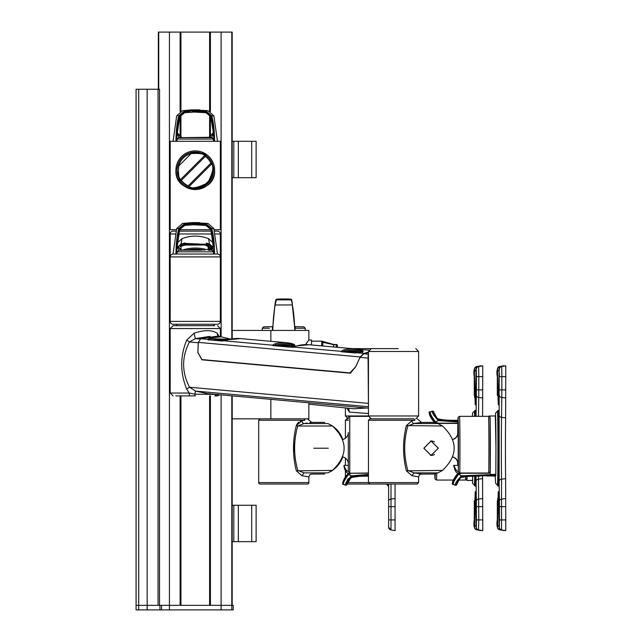 <?xml version="1.0" encoding="UTF-8"?>
<svg xmlns="http://www.w3.org/2000/svg" width="642" height="642" viewBox="0 0 642 642"><rect width="100%" height="100%" fill="white"/><g stroke="black" fill="none" stroke-linecap="round" stroke-linejoin="round"><path stroke-width="0.96" d="M161.174 609.9L136.072 609.9L136.072 89.246L159.553 89.246L159.521 605.35L159.553 89.246M161.174 605.35L136.072 605.35L138.712 605.35L138.712 89.246M161.543 605.35L161.543 609.9L233.239 609.9L233.239 605.35L161.543 605.35L169.424 605.35L169.424 32.1L158.357 32.1L158.357 89.246L158.365 32.1M232.171 141.288L256.126 141.288L256.126 177.69L232.171 177.69M232.171 505.262L256.126 505.262L256.126 541.655L232.171 541.655M232.179 32.1L232.179 338.896L232.179 32.1L209.597 32.1L209.597 111.13M232.179 605.35L232.179 395.857L232.171 605.35L210.415 605.35L210.415 395.905M209.597 605.35L209.597 395.905M209.597 137.364L209.597 114.477M180.94 111.13L180.94 32.1L209.597 32.1M180.94 605.35L180.94 395.905M180.94 137.364L180.94 114.477M180.94 32.1L169.424 32.1M180.121 395.905L180.121 605.35L169.424 605.35L169.424 609.9M147.146 609.9L147.146 605.35L158.052 605.35L158.052 89.246M147.146 89.246L147.146 605.35L138.712 605.35L138.712 609.9M372.143 348.622L390.545 348.622M368.452 413.528L349.409 412.1L346.857 408.063M351.888 348.622L371.646 348.622M388.619 418.833L387.664 418.833L388.619 418.833M348.325 418.833L346.84 418.833L345.404 420.269L345.404 438.269M308.842 404.179L353.951 408.785L366.654 407.999M349.409 412.1L348.622 408.24M368.797 350.115L359.705 349.609M347.186 484.036L386.195 484.036L347.186 484.036M387.664 484.036L388.619 484.036L387.664 484.036L387.664 485.216L388.619 486.564L388.619 498.682M457.842 423.166L436.929 423.166M472.681 476.203A32.236 0.433 90 0 1 472.464 480.449L466.878 480.449A32.236 0.433 90 0 1 466.758 479.205M467.087 476.468A32.236 0.433 90 0 1 466.878 480.449M433.382 411.699L433.559 411.699C432.909 412.822 434.618 415.51 438.687 419.748L457.89 421.08M457.866 421.987L438.382 420.598C433.719 415.679 431.721 412.549 432.379 411.193L430.381 412.012A0.907 0.907 -118.6 0 0 430.292 412.052C428.599 412.621 430.116 416.128 434.827 422.572C430.91 417.533 429.257 414.411 429.883 413.191L429.707 413.191C428.904 414.395 430.461 417.517 434.385 422.564C429.217 414.443 427.821 410.928 430.196 412.012L430.381 412.012C429.771 413.127 431.432 416.401 435.364 421.826L434.875 422.516M433.559 411.699A0.907 0.907 56.7 0 0 432.379 411.193L430.204 412.012A0.907 0.907 72 0 0 429.707 413.191M438.173 423.166L435.364 421.826L438.382 420.598L438.687 419.748M475.682 476.163L475.249 486.138M474.318 519.811L474.366 523.037L474.318 519.811M474.558 501.908L474.607 505.134L474.558 501.908M476.011 501.972L476.051 505.198L476.011 501.972M476.252 519.892L476.292 523.118L476.252 519.892M476.011 394.501L476.051 397.727L476.011 394.501M476.252 376.597L476.292 379.823L476.252 376.597M474.566 394.437L474.607 397.663L474.566 394.437M474.326 376.517L474.366 379.743L474.326 376.517M482.888 519.9L478.796 519.9L478.483 529.915L482.744 530.645L482.575 478.643A42.99 0.578 90 0 1 482.535 475.706M476.966 529.128L476.733 529.843L481.018 530.364M474.302 395.392A2.865 2.022 179.2 0 0 474.302 395.424L474.366 369.319A2.865 2.865 -87.6 0 1 476.733 366.494L481.027 366.117M474.366 369.319L474.887 391.532C475.184 409.291 475.473 409.307 475.77 391.572L476.115 369.391A2.865 2.865 -87.6 0 1 478.483 366.566L482.744 365.852L482.591 416.361M475.249 410.278L475.618 416.361M176.373 229.684L170.194 229.684L170.194 141.288L220.342 141.288L220.342 229.684L214.163 229.684M210.849 229.684L179.688 229.684M176.333 166.278L175.932 170.218C174.375 195.056 216.105 195.136 214.605 170.218L214.195 166.278M214.605 170.218A19.332 19.332 0 0 1 195.272 189.55A19.332 19.332 0 0 1 175.932 170.218A19.332 19.332 0 0 1 195.272 150.878A19.332 19.332 0 0 1 214.605 170.218M213.465 170.218A18.201 18.201 0 0 1 187.801 186.814A18.201 18.201 0 0 1 190.835 152.563A18.201 18.201 0 0 1 205.97 155.5A1.091 1.091 0 0 0 204.557 155.605C203.65 153.711 199.164 153.053 191.099 153.623A17.109 17.109 0 0 0 178.677 166.045C178.107 174.142 178.773 178.628 180.659 179.503L204.557 155.605L205.328 156.383L181.437 180.274L180.659 179.503A1.091 1.091 0 0 0 180.554 180.916C179.399 180.538 178.235 176.975 177.072 170.218L177.617 165.78A18.201 18.201 0 0 1 190.835 152.563C199.831 152.347 204.878 153.326 205.97 155.5L205.328 156.383A17.109 17.109 0 0 1 210.865 163.196L211.868 162.747A18.201 18.201 0 0 1 213.465 170.218L209.525 181.525L206.58 184.471C196.845 188.748 190.586 189.526 187.801 186.814A18.201 18.201 0 0 1 180.554 180.916L181.437 180.274A17.109 17.109 0 0 0 188.25 185.819L187.801 186.814A1.091 1.091 0 0 0 189.021 186.589C191.565 188.884 197.206 187.921 205.97 183.684L208.738 180.916C212.975 172.16 213.938 166.511 211.643 163.967L189.021 186.589L188.25 185.819L210.865 163.196L211.643 163.967A1.091 1.091 0 0 0 211.868 162.747L213.465 170.218M190.835 152.563L191.099 153.623L178.677 166.045L177.617 165.78M205.97 155.5A18.201 18.201 0 0 1 211.868 162.747A18.201 18.201 0 0 0 205.97 155.5A1.091 1.091 0 0 0 204.557 155.605M213.473 141.288L213.481 139.065L177.056 139.065L177.064 141.288M217.477 141.288L213.834 115.785L208.008 110.705L194.197 109.83L205.633 110.705L211.716 115.785C213.609 122.67 214.556 131.177 214.556 141.288M208.008 110.705L205.633 110.705L205.544 111.283L195.32 110.649L195.32 110.071M176.43 130.085L175.98 141.288C175.98 131.177 176.927 122.67 178.821 115.785L184.904 110.705L192.56 109.814M193.844 110.544L194.197 109.83L193.844 110.544M214.476 135.518L214.115 130.133M176.349 141.288L179.19 115.841L184.992 111.283L185.955 111.17L185.875 110.593L182.529 110.705L176.702 115.785L173.059 141.288M184.992 111.283L184.84 110.713M176.702 141.288L176.694 139.065L178.869 137.26L176.727 132.974L179.174 116.491L184.567 111.732L185.955 111.564L186.036 112.406L184.663 112.575L179.744 116.692L184.679 112.703L195.272 111.989M199.413 109.862L194.181 109.83L192.399 110.657L192.399 111.981L195.369 111.042L195.369 111.893L192.504 111.965L205.857 112.703L210.793 116.692L213.385 133.03L209.035 137.605L211.716 137.669L211.724 137.26L213.85 139.065L211.716 137.669L178.821 137.669L176.694 139.065M213.85 139.065L213.834 141.288M205.544 111.283L211.346 115.841L214.187 141.288M192.399 110.657L205.97 111.732L211.362 116.491L213.81 132.974L211.667 137.26L178.877 137.669L178.813 137.26M188.756 110.127A0.714 0.714 50.6 0 1 189.526 110.833L192.351 110.544L191.974 109.83L182.529 110.705M211.659 137.669L211.724 137.26M213.184 132.838L208.835 137.42M181.702 137.42L177.352 132.838L179.744 116.692M192.407 110.544L192.367 112.069L185.955 111.564L189.526 110.833L189.534 111.467A0.714 0.714 102.6 0 1 188.868 112.19L186.036 112.406M179.174 116.491L179.6 116.651L177.352 132.838M178.877 137.669L178.869 137.26L181.501 137.605L176.727 132.974M211.362 116.491L210.937 116.651L213.385 133.03L213.81 132.974M195.369 111.893L205.873 112.575L210.793 116.692M192.423 112.069L188.868 112.19M181.846 245.982A1.091 1.091 180 0 0 180.258 245.18L185.241 243.358L209.605 244.626L213.144 248.277M177.481 247.804L181.012 244.145L209.605 244.145L213.144 247.804M210.72 249.12L208.762 247.082L211.274 249.457M182.103 250.163L185.241 249.24A42.99 42.95 -0 0 1 205.151 249.184L208.128 249.882L208.128 245.95L205.151 245.019A42.99 42.95 180 0 0 185.241 245.075L180.258 246.448L180.258 245.18M208.819 246.592L211.033 248.767L212.077 248.767M212.277 248.767L209.244 245.284L185.498 244.04L181.855 246.151M212.101 248.245L212.542 248.149M209.244 245.284L209.605 244.145M185.498 245.011L185.241 243.358M182.328 245.589A1.091 0.963 -113.9 0 0 181.012 244.738L181.012 244.145M185.241 249.24L185.442 250.131M205.151 249.184L204.934 250.131M181.148 246.183A1.091 0.947 74.6 0 0 181.084 246.199L181.084 246.199A1.091 0.947 74.6 0 0 181.012 246.223L181.012 250.123M208.128 245.95A1.091 1.091 -0 0 1 208.891 246.985L205.151 245.019L185.241 245.075L180.635 246.343M217.477 324.258L173.059 324.258A2.865 2.865 0 0 1 170.194 321.393L220.342 321.393A2.865 2.865 0 0 1 217.477 324.258M175.298 233.985L170.194 233.985L170.194 256.912A2.865 2.865 0 0 1 173.059 254.047L217.477 254.047A2.865 2.865 0 0 1 220.342 256.912L220.342 233.985A2.865 2.865 0 0 0 217.477 231.12L214.548 231.12M170.194 233.985A2.865 2.865 0 0 1 173.059 231.12L175.988 231.12M179.367 231.12L211.17 231.12M213.473 254.047L213.481 251.816L211.724 250.011L213.85 251.825L213.834 254.047L173.059 254.047L176.702 228.536L182.529 223.456L192.56 222.565M220.342 321.393L220.342 256.912L170.194 256.912L170.194 321.393M177.593 242.58L182.055 238.647C190.851 235.253 199.662 235.253 208.481 238.647L212.943 242.58M213.104 247.379L209.565 244.032L206.339 243.117M208.481 238.647L209.565 244.129M185.024 242.925L180.972 244.161M182.055 238.647L180.98 244.032L177.441 247.379M213.85 251.825L177.056 251.816L177.064 254.047M194.197 222.581L195.272 222.822L194.197 222.581L193.844 223.296L194.189 222.581M176.43 242.837L175.98 254.031C175.98 243.928 176.927 235.429 178.821 228.536L184.904 223.456L185.875 223.344L182.529 223.456M176.349 254.047L179.19 228.592L184.992 224.034L185.955 223.922L185.875 223.344L191.966 222.581L192.367 224.82L189.534 224.218L189.526 223.585L192.407 223.296M213.834 254.047L211.346 228.592L205.544 224.034L195.32 223.408L195.32 222.822L208.008 223.456L191.966 222.581M201.917 250.131L196.588 250.203M197.961 250.195L199.999 250.179M200.898 250.163L201.524 250.147M192.76 250.203L181.702 250.171L177.16 245.782L179.6 229.411L184.663 225.326L192.423 224.82L184.679 225.454L179.744 229.443L177.352 245.589M189.639 250.163L191.509 250.195M208.008 223.456L213.834 228.536L217.477 254.047L214.556 254.047C214.556 243.928 213.609 235.421 211.716 228.536L205.633 223.456L205.544 224.034M214.524 249.545L214.131 243.029M176.702 254.047L176.694 251.825L178.821 250.42L176.694 251.825M202.037 250.107L181.702 250.171M208.835 250.171L213.184 245.589L210.793 229.443L205.857 225.454L192.504 224.716L195.369 224.644L195.369 223.793L205.97 224.483L211.362 229.242L213.81 245.725L211.724 250.011M192.399 223.408L192.399 224.732L195.369 223.793L192.399 223.408L194.181 222.581L199.413 222.622M178.813 250.011L176.727 245.725L179.174 229.242L184.567 224.483L185.955 224.315L186.036 225.157M184.992 224.034L184.904 223.456M178.877 250.42L178.869 250.011L181.501 250.364L176.727 245.725M211.659 250.42L211.667 250.011L209.035 250.364L213.81 245.725M213.184 245.589L210.937 229.411L211.362 229.242M195.369 224.644L205.873 225.326L210.793 229.443M179.174 229.242L179.744 229.443M188.756 222.886A0.714 0.714 50.6 0 1 189.526 223.585L185.955 224.315L189.534 224.218A0.714 0.714 102.6 0 1 188.868 224.941M195.272 224.748L192.423 224.82M209.019 339.851A1.091 0.955 95.1 0 0 208.008 339.754L207.398 339.313L209.613 337.933L221.177 336.849L230.927 339.12M350.997 372.994L201.877 359.576L197.897 352.442L198.33 342.379L200.769 338.719L215.792 336.368L221.177 336.849L231.184 339.209M362.529 351.728A1.091 0.409 75.7 0 1 362.586 351.696L355.483 353.02A1.091 0.955 -84.9 0 1 356.005 352.899L356.005 352.899A1.091 0.955 -84.9 0 1 356.302 352.98M349.954 372.898L355.764 366.638L360.162 356.936L364.054 353.405L368.452 352.073M297.254 345.813A1.091 0.506 -105.3 0 0 297.166 345.821L309.027 344.746A42.99 37.549 95.1 0 0 297.254 345.813L290.569 347.186L272.922 345.597L272.457 345.171L275.017 343.807A1.091 0.506 74.7 0 1 275.747 344.923L274.407 345.565M355.483 353.02L341.416 351.752L340.95 351.326L343.51 349.97A1.091 0.506 74.7 0 1 344.24 351.078L342.9 351.72M343.51 349.97A42.99 37.549 -84.9 0 1 355.275 348.911A42.99 37.549 -84.9 0 1 360.916 349.914L362.265 350.62M218.826 339.313L224.21 340.709M226.401 340.244L221.546 339.441L212.486 339.995L221.522 339.441M204.116 359.793L350.981 373.002M228.592 339.698A1.091 0.506 74.7 0 1 228.672 339.658A1.091 0.506 74.7 0 1 228.761 339.65L222.076 341.022L208.008 339.754M275.017 343.807A42.99 37.549 -84.9 0 1 286.781 342.748A42.99 37.549 -84.9 0 1 292.423 343.759L293.771 344.457M211.154 339.875L227.477 339.979M229.892 339.353L210.311 338.615L208.77 340.164M292.447 347.306L292.27 346.287L291.588 346.102A40.438 35.318 95.1 0 0 286.902 345.316A40.438 35.318 95.1 0 0 277.729 345.861L286.902 345.316M360.764 352.45L360.082 352.265A40.438 35.318 95.1 0 0 355.403 351.479A40.438 35.318 95.1 0 0 346.231 352.017L355.403 351.479M345.244 351.928A40.807 35.639 -84.9 0 1 360.331 351.928L361.061 352.169M362.586 352.458L361.205 351.03A41.899 36.594 95.1 0 0 344.24 351.078L344.224 351.84M276.75 345.773A40.807 35.639 -84.9 0 1 291.837 345.765L292.567 346.006L293.041 347.515M292.423 343.759A1.091 0.522 105.1 0 1 292.463 343.767A1.091 0.522 105.1 0 1 292.712 344.866L294.534 346.239L294.213 346.568M357.714 352.763A1.091 0.626 82.1 0 0 357.562 352.755L357.562 352.755A1.091 0.626 82.1 0 0 357.417 352.811L364.054 353.405M341.416 351.752A1.091 0.955 -84.9 0 1 341.937 351.631L356.005 352.899L362.586 351.696A1.091 0.409 75.7 0 1 362.658 351.696M297.094 345.853A1.091 0.506 -105.3 0 1 297.166 345.821L292.487 346.905A1.091 0.57 -99 0 0 292.359 346.961L340.95 351.326A1.091 1.067 2.6 0 1 342.066 351.647M360.916 349.914A1.091 0.522 105.1 0 1 360.956 349.922A1.091 0.522 105.1 0 1 361.205 351.03L360.082 352.265M290.569 347.186A1.091 0.955 -84.9 0 1 291.091 347.065L292.487 346.905A1.091 0.57 -99 0 1 292.616 346.913M210.528 339.819L210.311 338.615A1.091 0.594 -106.4 0 0 209.613 337.933M208.746 340.051L208.53 339.634A1.091 1.067 164.5 0 0 207.398 339.313L200.769 338.719M224.122 340.758A1.091 0.57 81 0 0 223.994 340.75A1.091 0.57 81 0 0 223.865 340.798L272.457 345.171A1.091 1.067 2.6 0 1 273.564 345.484M222.87 340.974A1.091 0.955 95.1 0 0 222.597 340.902L228.672 339.658L240.525 338.591A42.99 37.549 95.1 0 0 228.761 339.65M275.731 345.677L275.747 344.923A41.899 36.594 95.1 0 1 292.712 344.866L291.588 346.102M292.567 346.006L281.429 345.316M347.812 482.599L418.608 482.599L418.608 476.87L411.955 475.714L406.394 470.835C402.646 455.764 402.638 440.685 406.37 425.582L411.979 420.703L414.78 420.269A1.436 1.212 90 0 0 413.568 418.833L369.888 418.833L413.568 418.833L371.317 418.833L368.452 415.968L418.608 415.968L415.743 418.833M217.477 325.695L220.342 328.56L170.194 328.56L173.059 325.695L214.685 325.695M217.269 394.188L214.813 395.905L216.418 395.905A2.865 2.728 -90 0 0 218.681 394.637M175.852 395.905L189.855 395.905L175.852 395.905M374.35 348.622L398.241 348.622M176.638 325.695L176.638 324.258L213.898 324.258L213.898 325.695M210.103 336.36L195.377 338.607L189.446 341.953C181.67 357.04 181.702 372.135 189.518 387.23L195.601 391.098L194.791 394.188L195.296 395.905L189.855 395.905A2.865 0.698 -90 0 1 189.157 393.04L186.678 389.02C180.025 372.697 180.033 356.39 186.702 340.108L194.061 333.222C204.172 329.827 211.868 329.827 217.173 333.222L219.235 336.673M194.061 333.222L195.353 338.607L200.184 339.04M189.454 341.953L198.258 342.748L197.897 352.402M415.743 348.622L418.608 351.487L368.452 351.487L368.452 387.88M393.747 348.622L393.249 348.622M363.926 353.83L360.042 357.353L368.083 358.084L368.219 354.207L363.926 353.83L368.452 352.466M360.042 357.353L355.788 366.662L350.243 373.163M368.452 406.723L368.083 358.084M204.341 359.817L201.901 359.817L197.816 352.402M201.901 359.817L349.762 373.163M186.678 389.02L189.51 387.23L368.179 403.361M368.42 406.707L195.601 391.098L207.278 393.61L368.452 408.168M170.194 328.56L170.194 393.04L189.157 393.04L194.791 394.188L216.378 394.429M186.702 340.108L189.446 341.945M217.173 333.222L217.718 336.536M423.929 448.212L431.087 441.046L438.253 448.212L431.087 455.371L423.929 448.212M434.482 454.52A7.239 7.239 -90 0 1 431.015 455.443M423.856 448.212L431.087 455.443L438.326 448.212L431.087 440.974L423.856 448.212M369.888 484.036L417.172 484.036L369.888 484.036L368.452 482.599L368.452 420.269L369.888 418.833M437.427 423.551C433.462 422.043 433.631 422.043 437.932 423.551L442.466 425.991C458.051 440.781 458.059 455.595 442.474 470.417L437.932 472.865C433.631 474.374 433.462 474.374 437.427 472.865M413.576 423.551C423.848 422.083 424.017 422.083 414.082 423.551L407.798 425.991C403.649 440.749 403.649 455.563 407.822 470.417L414.05 472.873L437.932 472.865M414.082 472.865C424.017 474.334 423.848 474.334 413.576 472.865M411.955 475.714L414.05 472.873M406.394 470.835L442.474 470.417M437.932 423.551L414.082 423.551A2.865 2.103 82.6 0 1 411.979 420.703M414.419 420.269L368.452 420.269M406.37 425.582L442.466 425.991M431.015 440.974A7.239 7.239 -90 0 1 434.49 441.905M452.819 457A7.279 7.279 -90 0 1 457.987 463.965L457.923 463.965A7.279 7.279 90 0 0 452.811 457.016M488.49 416.361L459.512 416.361A31.851 0.425 90 0 1 459.913 437.619A31.851 0.425 90 0 1 459.776 473.01L488.755 473.01A31.851 0.425 -90 0 0 488.891 437.619A31.851 0.425 -90 0 0 488.49 416.361C489.79 415.23 490.336 417.107 490.127 421.995L490.183 471.469L488.747 473.25L459.768 473.25L458.34 471.445A2.151 2.151 -90 0 1 456.582 470.522A28.657 28.657 -90 0 1 455.347 468.636A9.758 9.758 -90 0 1 454.127 465.402L458.34 465.402M458.171 463.965A7.279 7.279 90 0 0 452.835 456.952A7.279 7.279 90 0 1 458.228 463.965L458.171 463.965M458.228 463.965L458.228 432.451A7.279 7.279 -90 0 1 452.835 439.481M458.228 432.451L458.171 432.451A7.279 7.279 -90 0 1 452.835 439.465M457.987 463.965L457.987 462.344M457.987 434.072L457.923 432.451A7.279 7.279 -90 0 1 452.811 439.401A7.279 7.279 90 0 0 457.987 432.451M459.768 473.25L458.34 471.445L458.34 465.378L457.81 465.378L458.34 465.378L458.34 471.437A30.415 0.409 -90 0 0 458.46 437.756A30.415 0.409 -90 0 0 458.075 417.798A30.415 0.409 -90 0 0 457.714 434.185L458.003 418.311L458.308 417.003L459.512 416.361M490.159 471.806L490.175 474.406L495.76 474.406L461.429 475.818L461.734 476.669C457.666 480.906 455.956 483.587 456.606 484.718L456.43 484.718M490.175 474.406L495.76 474.406A0.907 0.907 -172 0 1 494.83 475.313L461.734 476.669M453.653 465.402L454.127 465.402M489.806 417.212A32.236 0.433 90 0 1 489.926 415.968L495.512 415.968A32.236 0.433 90 0 1 495.921 438.197A32.236 0.433 90 0 1 495.768 474.229M489.926 415.968A32.236 0.433 90 0 1 490.336 438.197A32.236 0.433 90 0 1 490.175 474.229M495.648 475L495.512 476.123L482.174 475.706M488.377 475.521L488.249 476.123L485.817 475.706M479.879 475.706L494.773 475.682L494.838 474.406M458.974 472.969L457.433 473.852C453.517 478.884 451.952 482.006 452.746 483.225L452.931 483.225C452.297 482.022 453.95 478.9 457.874 473.852L459.158 473.098M461.221 473.25L458.412 474.59C454.472 480.031 452.811 483.306 453.429 484.405L455.419 485.224C454.769 483.867 456.767 480.73 461.429 475.818L457.874 473.852C453.043 480.481 451.527 483.988 453.332 484.365L453.332 484.365A0.907 0.907 118.6 0 1 452.931 483.225M458.597 473.146L457.433 473.852C452.466 481.259 451.069 484.782 453.244 484.405A0.907 0.907 -72 0 1 452.746 483.225M480.208 475.706L494.838 475.682L495.728 474.534A0.907 0.907 0 0 0 495.736 474.406L495.736 474.406M498.296 410.278L498.89 448.244L498.296 486.138M499.38 376.629L499.34 373.403L499.38 376.629M499.139 394.525L499.099 391.299L499.139 394.525M497.694 394.429L497.654 391.203L497.694 394.429M497.454 376.501L497.414 373.275L497.454 376.501M497.694 501.9L497.654 498.673L497.694 501.9M497.454 519.795L497.406 516.569L497.454 519.795M499.139 501.996L499.099 498.77L499.139 501.996M499.38 519.924L499.34 516.698L499.38 519.924M504.034 365.763L499.781 366.47L504.074 366.141M497.341 395.36A2.865 2.022 179.2 0 0 497.341 395.4L497.414 369.286L497.935 391.524C498.224 409.291 498.521 409.307 498.818 391.58L499.163 369.407A2.865 2.865 -86.1 0 1 501.53 366.59L505.784 365.876L505.615 417.862A42.99 0.578 90 0 0 505.615 478.659L501.53 479.165A43.704 0.586 90 0 1 501.53 417.356L505.615 417.862M499.163 369.407L499.139 481.163A2.865 2.022 -0.8 0 1 501.53 479.165L501.53 529.939L505.784 530.669L505.615 478.659M500.006 529.152L499.781 529.819L504.058 530.38M308.842 402.783L308.842 418.833L270.852 418.833L270.852 399.348M305.504 344.618L308.842 340.027L308.842 330.437L232.179 330.437M270.852 341.319L270.852 330.437M306.122 343.719L307.67 341.576M321.618 345.886L321.899 341.167L311.539 341.167M336.288 347.202L336.288 344.754L333.631 344.754C325.927 342.86 322.292 342.202 322.709 342.772L322.709 345.982L322.709 342.772A1.091 1.059 0 0 0 321.618 341.713L333.631 344.65L336.288 344.65A1.091 0.883 180 0 1 337.379 345.532L337.379 347.298M336.288 344.754A1.091 0.77 -0 0 1 337.379 345.532A1.091 1.091 0 0 0 336.288 344.441L336.288 344.754M311.539 344.979L311.539 340.027L308.842 340.027M270.852 418.833L232.211 418.833L232.211 395.865M232.211 338.888L232.211 330.437M262.273 330.437A90.353 90.353 0 0 1 262.297 328.231L263.71 326.834L272.569 326.682M269.431 328.222L262.297 328.231M305.263 330.437A90.353 90.353 0 0 0 305.231 328.231L295.127 328.214L294.991 330.437L291.821 300.432A0.714 0.714 169.3 0 0 291.171 299.854L276.357 299.854L275.145 304.934C273.893 311.819 273.099 320.326 272.754 330.437L272.882 326.77M275.29 302.767L275.835 299.798L276.485 299.22A86.839 86.839 0 0 1 281.26 298.947L283.186 298.979A0.714 0.618 93.4 0 0 283.186 298.979L283.234 298.979A0.714 0.618 93.4 0 0 283.202 298.979M285.955 298.947L286.276 298.947A86.839 86.839 0 0 1 291.051 299.22L286.902 298.979L286.26 299.694M283.788 299.012L284.254 298.987M294.654 326.77L294.774 330.437C294.437 320.326 293.643 311.819 292.383 304.934L274.912 304.99L272.537 330.437L272.264 326.818C260.989 326.842 260.989 326.842 272.264 326.818A0.433 0.433 -177.4 0 0 272.681 326.409L272.352 326.802L273.059 326.762M294.461 326.754L295.272 326.818A0.433 0.433 177.4 0 1 294.855 326.409A0.433 0.433 177.4 0 0 295.272 326.818C306.547 326.842 306.547 326.842 295.272 326.818L295.127 328.214L297.84 328.222M292.415 303.778L291.155 299.742L288.338 299.276L291.797 300.32A186.284 186.284 0 0 1 291.821 300.432L291.54 299.469M273.075 326.754L272.264 326.818A0.433 0.433 -177.4 0 0 272.681 326.409L272.352 326.802M275.763 300.191L275.466 301.804M275.394 302.173L275.169 303.457M275.105 303.843L274.92 304.982M276.477 299.22L276.357 299.854A0.714 0.714 -169.3 0 0 275.715 300.432M291.99 301.363L291.476 299.822M291.155 299.742A0.714 0.714 -10.7 0 1 291.797 300.32L291.821 300.432M275.097 303.883L275.233 303.096M275.37 302.342L275.635 300.881M292.206 302.551L292.287 303M292.303 303.12L292.206 302.567M284.101 299.028A0.714 0.618 -93.4 0 1 284.302 298.979L286.902 298.979M313.858 448.212L328.19 448.212L313.858 448.212M313.786 448.212L328.263 448.212L313.786 448.212M307.414 484.036L260.122 484.036L307.414 484.036A1.436 1.436 0 0 0 308.842 482.599L308.842 476.87L301.965 475.714L308.842 476.87L309.677 474.847L311.073 474.077L324.708 474.005M260.122 484.036A1.436 1.436 0 0 1 258.694 482.599L308.842 482.599M303.634 418.833A1.436 1.204 90 0 1 304.838 420.269C310.206 419.956 310.206 419.956 304.838 420.269L301.989 420.703L304.838 420.269L258.694 420.269L258.694 482.599M296.676 424.587L296.315 425.582L301.989 420.703L300.199 421.28M298.771 422.163L297.334 423.559M293.787 440.773L293.643 453.838M293.827 456.029L294.277 459.712M304.067 472.865C314.179 474.334 314.179 474.334 304.067 472.865L301.965 475.714L296.339 470.835C292.567 455.764 292.559 440.685 296.315 425.582L297.752 425.991C293.571 440.749 293.579 455.563 297.776 470.417L304.035 472.873L327.926 472.865C323.785 474.374 323.785 474.374 327.926 472.865C323.785 474.374 323.785 474.374 327.926 472.865L332.436 470.417C347.988 455.595 347.98 440.781 332.42 425.991L327.926 423.551C323.785 422.043 323.785 422.043 327.926 423.551C323.785 422.043 323.785 422.043 327.926 423.551L304.067 423.551L307.341 423.102M309.717 422.741L311.234 422.5M301.989 420.703A2.865 2.07 82.7 0 0 304.067 423.551C314.179 422.083 314.179 422.083 304.067 423.551L297.752 425.991L332.42 425.991M296.339 470.835L332.436 470.417M330.349 424.723L330.349 424.723A26.795 26.795 0 0 1 342.788 439.513A7.279 7.279 0 0 0 348.325 432.451L348.325 463.965A7.279 7.279 0 0 0 342.788 456.903A26.795 26.795 0 0 1 330.349 471.693L330.349 471.693M348.325 417.798A1.436 1.436 0 0 1 349.754 416.361L349.754 473.01L348.325 471.445A2.151 2.151 0 0 1 346.584 470.522A28.657 28.657 0 0 1 345.356 468.636A9.758 9.758 0 0 1 344.136 465.402L348.325 465.378L348.325 471.437L348.325 432.451M368.452 473.25L349.754 473.25L348.325 471.437M349.087 473.066A2.151 2.151 0 0 1 346.584 472.295A28.657 28.657 0 0 1 345.356 470.409A9.758 9.758 0 0 1 343.976 465.402M351.222 473.25L348.413 474.59L351.439 475.818C346.784 480.73 344.826 483.867 345.573 485.224L343.582 484.405A0.907 0.907 112.1 0 1 343.085 483.225C342.363 482.022 343.968 478.9 347.9 473.852L349.16 473.106L347.9 473.852C342.884 481.131 341.448 484.654 343.582 484.405C342.876 483.306 344.489 480.031 348.413 474.59L347.892 473.844L349.152 473.098M368.452 475.345L351.752 476.669C347.691 480.906 346.03 483.587 346.76 484.718L346.76 484.718A0.907 0.907 -67.9 0 1 345.573 485.224A0.907 0.907 112.1 0 0 345.717 485.264M346.921 483.763L347.065 483.266M348.084 480.569L349.4 478.322M351.752 476.669L351.439 475.818L350.652 476.195M348.197 478.571L347.226 480.328M388.619 484.036L388.619 527.114A2.865 2.865 180 0 0 390.994 529.939L395.071 530.661L395.071 484.036M388.619 527.114L390.994 529.939L395.071 530.661M388.619 516.69L388.619 505.206L388.619 516.69M388.619 506.53L388.619 505.206M159.938 609.9L159.938 605.35M221.113 609.9L221.113 394.862M231.802 609.9L231.802 395.825M233.8 141.288L233.8 177.69M238.326 141.288L238.326 177.69M251.712 141.288L251.712 177.69M233.8 505.262L233.8 541.655M238.326 505.262L238.326 541.655M251.712 505.262L251.712 541.655M231.802 338.96L231.802 32.1M221.113 336.841L221.113 32.1M210.415 137.139L210.415 115.64M210.415 111.515L210.415 32.1M180.121 137.139L180.121 115.64M180.121 111.515L180.121 32.1M158.734 89.246L158.734 32.1M345.404 407.919L345.404 415.968L368.452 415.968L368.452 387.8M348.325 420.269L345.412 420.269M466.878 478.619A30.415 0.409 90 0 0 467.031 476.468L466.734 479.253L465.442 480.056A31.851 0.425 -90 0 0 465.635 476.613M436.729 473.323A31.851 0.425 90 0 1 436.464 480.056L435.067 478.98L434.811 473.916A30.415 0.409 -90 0 0 435.035 478.619A30.415 0.409 -90 0 0 435.252 473.796M457.842 423.407L437.579 423.407M430.309 412.044L430.292 412.052A0.907 0.907 -118.6 0 0 429.883 413.191M432.194 411.193A0.907 0.907 -106.4 0 1 432.283 411.169L430.196 412.012M476.035 476.155L476.091 481.139A2.865 2.022 -0.8 0 1 478.483 479.149A43.704 0.586 90 0 1 478.451 476.147M475.265 486.203L474.374 485.216A37.003 0.498 -90 0 0 474.703 476.171M474.631 416.361A37.003 0.498 -90 0 0 474.374 411.201L472.681 412.79L472.287 416.361M482.575 478.643L478.483 479.149L478.796 519.9L476.388 519.9L476.292 527.098A2.865 2.865 92.4 0 0 478.659 529.923L482.744 530.645M476.292 527.098L476.115 527.098A2.865 2.865 92.4 0 0 478.483 529.915L482.559 530.637M476.115 527.098L475.77 504.885C475.473 487.126 475.184 487.109 474.887 504.845L474.542 527.026A2.865 2.865 92.4 0 0 476.91 529.851L480.994 530.573M474.542 527.026L474.366 527.018A2.865 2.865 92.4 0 0 476.733 529.843L480.81 530.565M474.302 395.464A2.865 2.022 179.2 0 1 474.302 395.424L474.269 376.517C473.306 371.092 474.125 367.746 476.733 366.494L480.994 365.779M474.542 369.319A2.865 2.865 -87.6 0 1 476.91 366.502L476.966 367.344M482.559 365.844L478.659 366.574L482.744 365.852M476.115 369.391L476.292 369.399A2.865 2.865 -87.6 0 1 478.659 366.574L478.796 376.605L482.888 376.605M476.292 369.399L476.388 376.605L478.796 376.605L478.796 389.879L482.888 389.879M476.388 376.605L476.388 389.879L478.796 389.879L478.755 397.47L482.84 397.984M476.388 389.879L476.356 395.472A2.865 2.03 0.8 0 0 478.755 397.47L478.499 416.361M476.091 481.139L476.356 501.025A2.865 2.022 -0.8 0 1 478.755 499.035L482.84 498.529M476.356 501.025L476.388 506.634L482.888 506.634M476.035 524.771A2.865 2.022 179.2 0 0 476.035 524.811C476.051 528.623 476.87 530.324 478.483 529.915M474.887 504.845A2.865 2.03 0.8 0 0 475.786 506.313M474.615 524.715A2.865 2.03 0.8 0 0 476.067 526.464M474.366 527.018L474.302 500.945A2.865 2.03 -179.2 0 1 474.302 500.904A2.865 2.03 -179.2 0 1 474.302 500.864M474.302 500.945L474.269 519.811C473.363 525.654 474.181 529 476.733 529.843M474.623 371.646A2.865 2.022 -0.8 0 1 476.075 369.888M474.887 391.532A2.865 2.022 -0.8 0 1 475.794 390.071M476.043 371.702A2.865 2.03 -179.2 0 1 476.043 371.67L475.441 404.452M476.356 395.472L476.091 415.342A2.865 2.03 0.8 0 0 476.492 416.361M476.091 415.342L476.075 416.361M476.388 506.634L476.388 519.9M472.729 476.203L472.552 483.249L474.374 485.216M180.659 179.503A1.091 1.091 0 0 0 180.554 180.916A18.201 18.201 0 0 0 187.801 186.814A1.091 1.091 0 0 0 189.021 186.589M208.738 180.916L209.525 181.525M206.58 184.471L205.97 183.684M211.643 163.967A1.091 1.091 0 0 0 211.868 162.747M191.966 109.83L195.272 110.071M179.19 115.841L176.702 115.785M213.834 115.785L211.346 115.841M184.567 111.732L184.679 112.703M205.97 111.732L205.857 112.703M191.693 250.195L198.916 250.195A42.99 42.95 180 0 0 191.709 250.195M204.14 250.123A41.899 41.858 180 0 0 186.477 250.123M180.675 246.327A1.091 1.091 180 0 0 180.258 246.448M208.128 249.882A1.091 1.091 -0 0 1 208.586 250.171M208.891 246.985L208.891 250.171M220.342 233.985L215.239 233.985M211.74 233.985L178.797 233.985M213.834 228.536L211.346 228.592M179.19 228.592L176.702 228.536M205.97 224.483L205.857 225.454M184.567 224.483L184.679 225.454M198.33 342.379L360.162 356.936M349.922 351.471L359.753 352.362M341.897 351.631L341.937 351.631A1.091 0.955 -84.9 0 1 342.427 351.848M272.922 345.597A1.091 0.955 -84.9 0 1 273.436 345.476L291.091 347.065A1.091 0.955 -84.9 0 1 291.364 347.137M273.404 345.468L273.436 345.476A1.091 0.955 -84.9 0 1 273.925 345.685M208.53 339.634L222.597 340.902A1.091 0.955 95.1 0 0 222.076 341.022M417.172 484.036L418.6 482.599M457.714 462.232A30.415 0.409 -90 0 0 457.738 465.402L457.714 462.232M489.926 417.798A30.415 0.409 90 0 1 490.303 437.756A30.415 0.409 90 0 1 490.183 471.437M456.606 484.718A0.907 0.907 -56.7 0 1 455.419 485.224L453.429 484.405A0.907 0.907 118.6 0 1 453.332 484.365L453.348 484.373M455.242 485.224A0.907 0.907 106.4 0 0 455.33 485.248L453.244 484.405M497.414 411.201L495.728 412.79L495.351 415.968L495.969 448.236L495.793 475.417L495.239 476.123L495.568 483.137L497.414 485.216A37.003 0.498 -90 0 0 497.919 448.244A37.003 0.498 -90 0 0 497.414 411.201L498.312 410.214M497.59 369.302A2.865 2.865 -86.1 0 1 499.957 366.478L500.014 367.368M499.083 371.726A2.865 2.03 -179.2 0 1 499.083 371.686C499.099 367.882 499.909 366.181 501.53 366.59L505.784 365.876M499.34 369.423A2.865 2.865 -86.1 0 1 501.707 366.598L501.843 376.637L505.928 376.637M499.436 376.637L501.843 376.637L501.843 389.903L505.928 389.903M499.436 389.903L501.843 389.903L501.803 397.502L505.888 398.008M499.404 395.504A2.865 2.03 0.8 0 0 501.803 397.502L501.53 417.356A2.865 2.03 0.8 0 1 499.139 415.358M499.139 481.163L499.404 501.057A2.865 2.022 -0.8 0 1 501.795 499.059L505.888 498.553M499.404 501.057L499.436 506.658L505.928 506.666M499.436 506.658L499.436 519.932L505.928 519.932M499.436 519.932L499.34 527.13A2.865 2.865 93.9 0 0 501.707 529.947L505.784 530.669M499.34 527.13L499.163 527.114A2.865 2.865 93.9 0 0 501.53 529.939L505.607 530.653M499.163 527.114L498.818 504.893C498.521 487.126 498.224 487.109 497.927 504.837L497.59 527.01A2.865 2.865 93.9 0 0 499.957 529.827L504.034 530.549M497.59 527.01L497.406 526.994A2.865 2.865 93.9 0 0 499.781 529.819L499.773 529.819M497.414 369.286A2.865 2.865 -86.1 0 1 499.781 366.47L503.858 365.747M497.662 371.63A2.865 2.022 -0.8 0 1 499.123 369.872M497.935 391.524A2.865 2.022 -0.8 0 1 498.834 390.055M498.489 404.452L499.083 371.686A2.865 2.03 -179.2 0 1 499.083 371.646M497.927 504.837A2.865 2.03 0.8 0 0 498.834 506.297M497.662 524.691A2.865 2.03 0.8 0 0 499.115 526.448M497.406 526.994L497.341 500.912A2.865 2.03 -179.2 0 1 497.341 500.872A2.865 2.03 -179.2 0 1 497.341 500.84M497.341 500.912L497.309 519.779C496.37 525.349 497.189 528.695 499.781 529.819L503.858 530.541M499.781 366.47C497.133 368.107 496.314 371.445 497.317 376.485L497.341 395.4A2.865 2.022 179.2 0 0 497.349 395.44M333.631 344.65L333.631 346.961M336.288 344.65L333.631 344.441L321.899 341.167M283.764 299.012L284.302 298.979A0.714 0.618 -93.4 0 1 284.334 298.979M283.282 298.987A0.714 0.618 93.4 0 0 283.234 298.979L281.26 298.947M368.452 473.01L349.754 473.25M351.439 475.818L368.452 474.438M395.071 519.916L390.994 519.916L390.994 529.939M390.994 484.036L390.994 499.051L395.071 498.537M388.619 501.041A2.865 2.022 0 0 1 390.994 499.051L390.994 506.65L395.071 506.65M388.619 506.65L390.994 506.65L390.994 519.916L388.619 519.916M345.404 415.968L348.277 418.833M345.404 458.147L345.404 465.402M345.404 470.498L345.404 476.508M465.442 480.056L458.886 480.056M453.316 480.056L436.464 480.056M458.043 421.377L457 420.277C448.309 420.446 442.089 419.964 438.35 418.841C438.004 419.988 436.424 417.597 433.607 411.65L432.283 411.169M476.733 366.494L480.81 365.771M476.035 524.811L475.441 491.965M478.483 366.566C476.276 367.168 475.457 368.869 476.043 371.67M474.374 411.201L475.265 410.214M309.027 344.746L355.275 348.911L361.502 350.083L363.34 351.511M240.525 338.591L286.781 342.748L294.084 344.337L294.79 345.099L294.534 346.239M219.789 394.742L217.477 395.905M170.194 393.04L173.059 395.905M368.452 351.487L371.317 348.622M418.608 351.487L418.608 415.968M220.342 328.56L220.342 336.777M430.477 441.046L431.087 441.046M430.477 455.371L431.087 455.371M418.608 476.87L419.314 474.976L420.695 474.109L434.465 474.005M417.236 418.833L421.473 422.412L434.465 422.412M490.183 471.469L488.747 473.25M459.006 473.002L458.091 473.202L456.318 472.279L455.082 470.385L453.605 465.402M481.083 475.04L480.039 476.139C471.356 475.971 465.137 476.452 461.389 477.576C461.044 476.428 459.471 478.82 456.655 484.766L455.33 485.248M459.15 473.09L457.874 473.844M482.423 475.706L485.809 475.706M501.53 366.59L505.607 365.868M498.481 491.965L499.083 524.827C499.099 528.639 499.909 530.348 501.53 529.939M497.414 485.216L498.312 486.203M305.231 328.231L303.827 326.834L294.967 326.682M295.184 326.802L294.477 326.762M276.485 299.22L275.835 299.798M307.47 418.833L311.707 422.412L324.708 422.412M258.694 420.269L260.122 418.833M368.484 416.361L349.754 416.361M368.452 476.147L359.6 476.316L352.249 477.335L350.556 478.234L346.881 484.766L345.693 485.272M342.997 483.707L343.927 479.55L345.637 476.163M345.845 475.874L346.182 475.441M387.664 485.216L386.195 484.036"/></g></svg>

